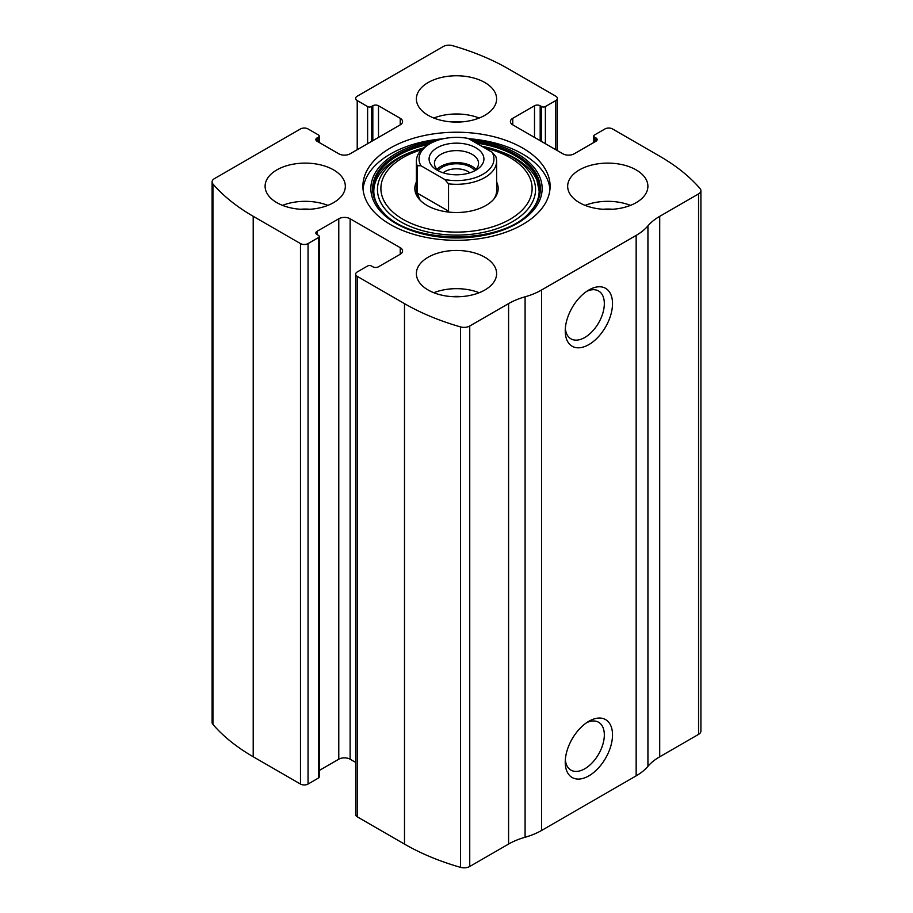 <?xml version="1.0" encoding="UTF-8"?>
<svg xmlns="http://www.w3.org/2000/svg" width="913" height="913" viewBox="0 0 913 913"><rect width="100%" height="100%" fill="white"/><g stroke="black" fill="none" stroke-linecap="round" stroke-linejoin="round"><path stroke-width="1.37" d="M512.764 118.302L512.764 124.853A8.023 4.633 0 0 1 510.413 121.577A8.023 4.633 0 0 1 512.764 118.302L534.504 105.748A4.017 2.317 0 0 1 540.176 105.748L541.603 106.57A2.671 1.541 0 0 0 545.381 106.57L555.777 100.567A5.352 3.093 0 0 0 557.352 98.376A5.352 3.093 0 0 0 555.777 96.196L508.507 68.897A213.95 123.529 0 0 0 452.506 45.65A8.023 4.633 0 0 0 443.262 46.517L357.223 96.196A5.352 3.093 0 0 0 355.648 98.376A5.352 3.093 0 0 0 357.223 100.567L357.223 149.698M317.028 137.954L317.028 141.23A4.017 2.317 0 0 1 315.852 139.598A4.017 2.317 0 0 1 317.028 137.954L318.454 137.144A2.671 1.541 0 0 0 319.23 136.048A2.671 1.541 0 0 0 318.454 134.953L308.046 128.95A5.352 3.093 0 0 0 300.48 128.95L214.441 178.628A8.023 4.633 0 0 0 212.09 181.904A8.023 4.633 0 0 0 212.934 183.97A213.95 123.529 0 0 0 253.209 216.301L300.48 243.588A5.352 3.093 0 0 0 308.046 243.588L308.046 784.05L318.454 778.047A2.671 1.541 0 0 0 319.23 776.952L319.23 236.501A2.671 1.541 0 0 0 318.454 235.406L317.028 234.584A4.017 2.317 0 0 1 315.852 232.952A4.017 2.317 0 0 1 317.028 231.309L317.028 234.584M400.236 254.236A8.023 4.633 0 0 0 402.587 250.961A8.023 4.633 0 0 0 400.236 247.685L400.236 254.236L378.496 266.79A4.017 2.317 0 0 1 372.824 266.79L371.397 265.98A2.671 1.541 0 0 0 367.619 265.98L357.223 271.983A5.352 3.093 0 0 0 355.648 274.162L355.648 814.624A5.352 3.093 0 0 0 357.223 816.804L404.493 844.103A213.95 123.529 0 0 0 460.494 867.35A8.023 4.633 0 0 0 469.739 866.483L508.587 844.057A61.513 35.516 0 0 1 525.089 837.255A61.513 35.516 0 0 0 541.603 830.453L636.156 775.856A61.513 35.516 0 0 0 647.933 766.327A61.513 35.516 0 0 1 659.711 756.797L698.559 734.372A8.023 4.633 0 0 0 700.91 731.096L700.91 190.646A8.023 4.633 0 0 0 700.066 188.58A213.95 123.529 0 0 0 659.791 156.249L612.52 128.95A5.352 3.093 0 0 0 604.954 128.95L594.546 134.953A2.671 1.541 0 0 0 593.77 136.048A2.671 1.541 0 0 0 594.546 137.144L594.546 142.051M355.648 274.162A5.352 3.093 0 0 0 357.223 276.342L404.493 303.641A213.95 123.529 0 0 0 460.494 326.9A8.023 4.633 0 0 0 469.739 326.021L508.587 303.595L508.587 844.057M212.09 181.904L212.09 722.354A8.023 4.633 0 0 0 212.934 724.42A213.95 123.529 0 0 0 253.209 756.751L300.48 784.05A5.352 3.093 0 0 0 308.046 784.05M700.91 190.646A8.023 4.633 0 0 1 698.559 193.921L659.711 216.347A61.513 35.516 0 0 0 647.933 225.876A61.513 35.516 0 0 1 636.156 235.406L541.603 289.992A61.513 35.516 0 0 1 525.089 296.793A61.513 35.516 0 0 0 508.587 303.595M588.874 775.856A33.427 19.299 -60 0 1 565.238 762.207A33.427 19.299 -60 0 1 588.874 721.27A33.427 19.299 -60 0 1 612.52 734.919A33.427 19.299 -60 0 1 588.874 775.856M588.874 344.589A33.427 19.299 -60 0 1 565.238 330.94A33.427 19.299 -60 0 1 588.874 289.992A33.427 19.299 -60 0 1 612.52 303.641A33.427 19.299 -60 0 1 588.874 344.589M390.308 224.484A93.605 54.038 0 0 0 492.324 236.205A93.605 54.038 0 0 0 550.105 186.275A93.605 54.038 0 0 0 522.692 148.054A93.605 54.038 0 0 0 420.676 136.345A93.605 54.038 0 0 0 362.895 186.275A93.605 54.038 0 0 0 390.308 224.484M484.871 82.547A40.115 23.156 180 0 1 496.615 98.924A40.115 23.156 180 0 1 456.5 122.091A40.115 23.156 180 0 1 416.385 98.924A40.115 23.156 180 0 1 441.15 77.525A40.115 23.156 180 0 1 484.871 82.547M636.156 169.898A40.115 23.156 180 0 1 647.899 186.275A40.115 23.156 180 0 1 607.784 209.431A40.115 23.156 180 0 1 567.669 186.275A40.115 23.156 180 0 1 592.434 164.876A40.115 23.156 180 0 1 636.156 169.898M333.576 169.898A40.115 23.156 180 0 1 345.331 186.275A40.115 23.156 180 0 1 305.216 209.431A40.115 23.156 180 0 1 265.101 186.275A40.115 23.156 180 0 1 289.866 164.876A40.115 23.156 180 0 1 333.576 169.898M484.871 257.238A40.115 23.156 180 0 1 496.615 273.615A40.115 23.156 180 0 1 456.5 296.782A40.115 23.156 180 0 1 416.385 273.615A40.115 23.156 180 0 1 441.15 252.216A40.115 23.156 180 0 1 484.871 257.238M512.764 124.853L562.876 153.795A8.023 4.633 0 0 0 574.22 153.795L595.972 141.23A4.017 2.317 0 0 0 597.148 139.598A4.017 2.317 0 0 0 595.972 137.954L594.546 137.144M317.028 141.23L338.78 153.795A8.023 4.633 0 0 0 350.124 153.795L400.236 124.853A8.023 4.633 0 0 0 402.587 121.577A8.023 4.633 0 0 0 400.236 118.302L378.496 105.748A4.017 2.317 0 0 0 372.824 105.748L371.397 106.57A2.671 1.541 0 0 1 367.619 106.57L357.223 100.567M319.23 236.501A2.671 1.541 0 0 1 318.454 237.585L308.046 243.588M400.236 247.685L350.124 218.755A8.023 4.633 0 0 0 338.78 218.755L317.028 231.309M355.648 762.401L350.124 759.205A8.023 4.633 0 0 0 338.78 759.205L319.23 770.492M586.728 291.35A27.641 15.955 -60 0 1 598.597 290.985A27.641 15.955 -60 0 1 602.842 313.136A27.641 15.955 -60 0 1 584.788 337.49A27.641 15.955 -60 0 1 570.967 338.86A27.641 15.955 -60 0 1 565.341 328.406M586.728 722.617A27.641 15.955 -60 0 1 598.597 722.263A27.641 15.955 -60 0 1 602.842 744.415A27.641 15.955 -60 0 1 584.788 768.769A27.641 15.955 -60 0 1 570.967 770.138A27.641 15.955 -60 0 1 565.341 759.673M433.823 292.719A40.115 23.156 180 0 1 479.177 292.719M451.878 296.622A26.739 15.441 180 0 1 461.122 296.622M282.539 205.379A40.115 23.156 180 0 1 327.881 205.379M300.582 209.282A26.739 15.441 180 0 1 309.838 209.282M585.119 205.379A40.115 23.156 180 0 1 630.461 205.379M603.162 209.282A26.739 15.441 180 0 1 612.418 209.282M433.823 118.039A40.115 23.156 180 0 1 479.177 118.039M451.878 121.931A26.739 15.441 180 0 1 461.122 121.931M468.643 138.696A93.605 54.038 180 0 1 522.692 154.069A93.605 54.038 180 0 1 549.957 189.276M363.043 189.276A93.605 54.038 180 0 1 443.102 138.787M384.259 213.448C363.374 193.088 374.478 165.618 411.478 151.923L423.484 148.009A79.054 45.639 180 0 0 413.943 151.022A79.054 45.639 180 0 0 393.138 216.758A79.054 45.639 180 0 0 508.21 223.993A79.054 45.639 180 0 0 512.398 157.207A79.054 45.639 180 0 0 499.057 151.022L481.653 146.206A79.054 45.639 180 0 1 499.057 151.022L501.522 151.923A83.619 48.275 180 0 1 515.628 158.474M496.615 181.972A41.656 24.058 180 0 1 494.526 198.281A41.656 24.058 180 0 1 456.5 212.512A41.656 24.058 180 0 1 418.474 198.281A41.656 24.058 180 0 1 416.385 181.972M492.061 152.209A37.444 21.615 180 0 1 482.977 174.257A37.444 21.615 180 0 1 444.779 179.507L420.939 165.744A37.444 21.615 180 0 1 430.023 143.695A37.444 21.615 180 0 1 468.221 138.445L492.061 152.209L495.816 156.568A40.115 23.156 180 0 1 496.615 161.156L496.615 190.634A40.115 23.156 180 0 1 493.785 199.182M419.215 199.182A40.115 23.156 180 0 1 416.385 190.634L416.385 161.156A40.115 23.156 180 0 1 428.129 144.779L430.023 143.695M475.878 170.172A27.413 15.829 180 0 1 437.122 170.172A27.413 15.829 180 0 1 437.122 147.78A27.413 15.829 180 0 1 475.878 147.78A27.413 15.829 180 0 1 475.878 170.172L475.878 170.172M420.939 165.744L417.184 165.755A40.115 23.156 180 0 1 416.385 161.156M496.615 161.156A40.115 23.156 180 0 1 448.545 183.855L444.779 179.507M448.545 183.855L448.545 211.154L417.184 193.054L420.048 200.095M444.802 211.542L448.545 211.154M417.184 165.755L417.184 193.054M439.21 171.256A22.06 12.736 180 0 1 434.44 163.347A22.06 12.736 180 0 1 456.5 150.611A22.06 12.736 180 0 1 478.56 163.347A22.06 12.736 180 0 1 473.79 171.256M437.042 169.35A22.06 12.736 180 0 1 456.5 162.617A22.06 12.736 180 0 1 475.958 169.35M438.274 170.526A20.063 11.584 180 0 1 456.5 163.769A20.063 11.584 180 0 1 474.726 170.526M443.125 172.785A16.445 9.495 180 0 1 469.875 172.785M404.493 303.641L404.493 844.103M357.223 276.342L357.223 816.804M212.934 183.97L212.934 724.42M253.209 216.301L253.209 756.751M300.48 243.588L300.48 784.05M460.494 326.9L460.494 867.35M469.739 326.021L469.739 866.483M525.089 296.793L525.089 837.255M541.603 289.992L541.603 830.453M636.156 235.406L636.156 775.856M647.933 225.876L647.933 766.327M659.711 216.347L659.711 756.797M698.559 193.921L698.559 734.372M595.972 137.954L595.972 141.23M534.504 105.748L534.504 137.418M540.176 105.748L540.176 140.693M541.603 106.57L541.603 141.504M545.381 106.57L545.381 143.695M555.777 100.567L555.777 149.698M367.619 106.57L367.619 143.695M371.397 106.57L371.397 141.504M372.824 105.748L372.824 140.693M378.496 105.748L378.496 137.418M400.236 118.302L400.236 124.853M318.454 137.144L318.454 142.051M350.124 218.755L350.124 759.205M338.78 218.755L338.78 759.205M318.454 237.585L318.454 778.047M470.457 139.746A85.639 49.439 180 0 1 517.055 153.555A85.639 49.439 180 0 1 504.672 229.403A85.639 49.439 180 0 1 377.936 208.21A85.639 49.439 180 0 1 437.681 140.282M473.333 141.401A83.87 48.423 180 0 1 515.811 154.605A83.87 48.423 180 0 1 529.369 212.82L529.369 212.82C501.534 244.81 411.478 244.81 383.631 212.82L383.631 212.82A83.87 48.423 180 0 1 432.317 142.474M476.175 143.044A83.151 48.001 180 0 1 515.297 155.735A83.151 48.001 180 0 1 529.061 213.14M383.939 213.14A83.151 48.001 180 0 1 428.733 144.437M484.666 147.94A75.608 43.653 180 0 1 509.968 157.584A75.608 43.653 180 0 1 504.25 222.304A75.608 43.653 180 0 1 393.32 212.432A75.608 43.653 180 0 1 421.612 149.732M593.77 136.048L593.77 142.508M557.352 98.376L557.352 150.599M319.23 136.048L319.23 142.508M501.522 151.923L515.503 158.417C526.31 164.785 533.454 172.066 536.924 180.26L539.161 190.988C539.172 198.76 535.703 206.247 528.741 213.448"/></g></svg>
